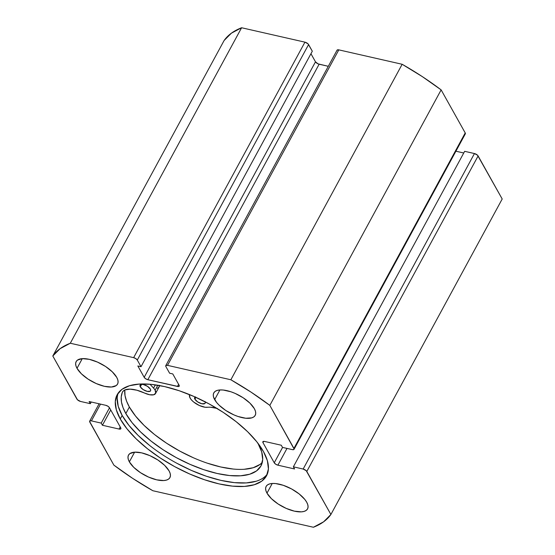 <?xml version="1.0" encoding="UTF-8"?>
<svg xmlns="http://www.w3.org/2000/svg" width="555" height="555" viewBox="0 0 555 555"><rect width="100%" height="100%" fill="white"/><g stroke="black" fill="none" stroke-linecap="round" stroke-linejoin="round"><path stroke-width="0.83" d="M118.25 393.016A84.971 35.777 -151.5 0 0 122.162 415.452L120.255 418.963A84.971 35.777 28.5 0 1 117.181 394.702A84.971 35.777 28.5 0 1 186.542 393.405A84.971 35.777 28.5 0 1 263.445 451.534L256.757 441.731L247.579 431.672L236.25 421.758L223.221 412.358L208.985 403.839L194.09 396.534L179.112 390.706L164.62 386.592L151.175 384.351L139.298 384.067L129.433 385.746L121.968 389.326L117.195 394.674L115.287 401.584L116.321 409.784L120.255 418.963L126.942 428.765L136.128 438.818L147.45 448.731L160.478 458.132L174.714 466.651L189.609 473.963L204.587 479.784L219.079 483.898L232.524 486.138L244.408 486.43L254.266 484.744L261.731 481.164L266.511 475.815L268.419 468.913L267.385 460.712L263.445 451.534A84.971 35.777 28.5 0 1 266.525 475.788A84.971 35.777 28.5 0 1 197.157 477.085A84.971 35.777 28.5 0 1 120.255 418.963L122.162 415.452A84.971 35.777 -151.5 0 0 196.928 472.735A84.971 35.777 -151.5 0 0 267.357 473.977M77.013 368.312A23.56 9.921 28.5 0 1 76.16 361.589A23.56 9.921 28.5 0 1 95.391 361.229A23.56 9.921 28.5 0 1 116.716 377.344L112.311 371.836L105.561 366.48L97.486 362.096L89.313 359.342L82.293 358.641L77.013 368.312L81.412 373.82L88.162 379.176L96.244 383.56L104.409 386.322L111.437 387.022L116.238 385.558L117.563 384.081L118.09 382.166L117.806 379.891L116.716 377.344A23.56 9.921 28.5 0 1 117.563 384.067A23.56 9.921 28.5 0 1 98.332 384.428A23.56 9.921 28.5 0 1 77.013 368.312L82.265 358.641L77.485 360.098L76.16 361.583L75.633 363.497L75.917 365.766L77.013 368.312M214.646 399.621A23.56 9.921 28.5 0 1 213.793 392.898A23.56 9.921 28.5 0 1 233.024 392.538A23.56 9.921 28.5 0 1 254.343 408.653L249.944 403.145L243.194 397.789L235.119 393.405L230.963 391.788L223.214 390.026L219.926 389.95L217.185 390.415L215.118 391.407L213.793 392.891L213.266 394.806L213.55 397.075L216.499 402.34L219.045 405.129L225.795 410.485L233.87 414.869L238.026 416.486L245.775 418.248L251.797 417.86L253.871 416.867L255.196 415.383L255.723 413.468L255.439 411.2L254.343 408.653A23.56 9.921 28.5 0 1 255.196 415.376A23.56 9.921 28.5 0 1 235.965 415.737A23.56 9.921 28.5 0 1 214.646 399.621L219.898 389.95L214.646 399.621M129.357 461.836A23.56 9.921 28.5 0 1 128.503 455.114A23.56 9.921 28.5 0 1 147.734 454.753A23.56 9.921 28.5 0 1 169.06 470.869L164.662 465.367L157.904 460.012L149.829 455.62L141.657 452.866L134.636 452.165L129.357 461.836L133.755 467.345L140.512 472.7L148.587 477.092L156.76 479.846L163.78 480.547L166.514 480.082L168.581 479.09L169.906 477.605L170.434 475.69L170.149 473.415L169.06 470.869A23.56 9.921 28.5 0 1 169.913 477.598A23.56 9.921 28.5 0 1 150.682 477.959A23.56 9.921 28.5 0 1 129.357 461.836L134.608 452.165L129.835 453.622L128.51 455.107L127.976 457.022L128.267 459.297L129.357 461.836M266.99 493.145A23.56 9.921 28.5 0 1 266.136 486.423A23.56 9.921 28.5 0 1 285.367 486.062A23.56 9.921 28.5 0 1 306.693 502.178L304.834 499.458L299.152 493.922L291.59 488.955L283.307 485.313L275.564 483.551L272.269 483.474L269.536 483.939L267.461 484.931L266.136 486.416L265.609 488.331L265.9 490.606L266.99 493.145L271.388 498.654L278.138 504.009L286.22 508.401L294.386 511.155L301.414 511.856L304.147 511.391L306.214 510.392L307.539 508.914L308.067 506.999L307.782 504.724L306.693 502.178A23.56 9.921 28.5 0 1 307.546 508.907A23.56 9.921 28.5 0 1 288.309 509.268A23.56 9.921 28.5 0 1 266.99 493.145L272.241 483.474L266.99 493.145M294.039 449.314L465.34 133.824A3.143 1.325 -151.5 0 0 465.222 132.929L293.928 448.419L269.834 405.379L441.135 89.882L465.222 132.929L293.928 448.419A3.143 1.325 28.5 0 1 294.039 449.314A3.143 1.325 28.5 0 1 292.284 449.619L282.495 447.392L281.288 445.228L264.61 441.44A3.143 1.325 28.5 0 0 262.855 441.738A3.143 1.325 28.5 0 0 262.973 442.633L263.667 441.343L262.973 442.633L274.246 462.78L282.585 447.413L274.246 462.78A3.143 1.325 28.5 0 0 277.895 465.18L286.997 448.412L277.895 465.18L294.573 468.975L293.366 466.817L464.66 151.321L474.456 153.548L303.155 469.044L293.366 466.817L464.66 151.321L474.456 153.548L477.522 155.213L502.199 198.995L330.898 514.485A160.201 67.446 28.5 0 1 313.402 527.25L152.84 490.724L132.701 478.396L113.865 465.118L89.591 421.432L90.479 420.78L91.415 420.877L101.211 423.104L102.418 425.262L119.089 429.057L120.671 428.953L120.733 427.856L109.46 407.717L107.968 406.267L105.804 405.317L89.126 401.522L90.34 403.679L80.544 401.452L77.478 399.787L52.801 356.005L60.1 348.672L70.298 343.24L133.637 357.649L135.808 358.606L137.293 360.049L141.019 366.709L137.841 365.981L144.182 377.317L145.667 378.76L147.838 379.717L178.419 386.551L179.307 385.905L179.119 385.26L172.778 373.931L169.601 373.21L165.876 366.557L165.938 365.461L167.52 365.356L230.859 379.766L250.999 392.101L269.834 405.379L294.108 449.064L293.866 449.515L292.284 449.619L282.495 447.392L281.288 445.228L264.61 441.44L263.035 441.537L262.973 442.633L274.246 462.78L275.731 464.23L277.895 465.18L294.573 468.975L293.366 466.817L303.155 469.044L306.221 470.709L330.898 514.485L323.6 521.818L313.402 527.25L152.84 490.724A160.201 67.446 28.5 0 1 113.865 465.118L89.778 422.071A3.143 1.325 28.5 0 1 89.66 421.176A3.143 1.325 28.5 0 1 91.415 420.877L100.517 404.109L91.415 420.877L101.211 423.104L109.515 407.814L101.211 423.104L102.418 425.262L110.722 409.972L102.418 425.262L119.089 429.057L120.227 426.962L119.089 429.057A3.143 1.325 28.5 0 0 120.844 428.751L120.844 428.751A3.143 1.325 28.5 0 0 120.733 427.856L109.46 407.717A3.143 1.325 28.5 0 0 105.804 405.317L89.126 401.522L90.34 403.679L91.249 402L90.34 403.679L80.544 401.452A3.143 1.325 28.5 0 1 76.888 399.052L52.801 356.005A160.201 67.446 28.5 0 1 70.298 343.24L241.598 27.75L304.938 42.159L308.004 43.824L312.312 51.213L141.019 366.709L312.312 51.213L308.594 44.56A3.143 1.325 -151.5 0 0 304.938 42.159L133.637 357.649L70.298 343.24L241.598 27.75L304.938 42.159L133.637 357.649A3.143 1.325 28.5 0 1 137.293 360.049L308.594 44.56L137.293 360.049L141.019 366.709L137.841 365.981L144.182 377.317L315.483 61.82L318.043 63.853L328.296 66.309L319.132 64.22L147.838 379.717L319.132 64.22A3.143 1.325 -151.5 0 1 315.483 61.82L144.182 377.317A3.143 1.325 28.5 0 0 147.838 379.717L177.482 386.46L178.62 384.365L177.482 386.46A3.143 1.325 28.5 0 0 179.237 386.162A3.143 1.325 28.5 0 0 179.119 385.26L172.778 373.931L169.601 373.21L165.876 366.557A3.143 1.325 28.5 0 1 165.765 365.655A3.143 1.325 28.5 0 1 167.52 365.356L338.814 49.867L402.16 64.276L422.3 76.604L441.135 89.882L465.222 132.929L465.159 134.026M224.102 40.515L231.4 33.182L241.598 27.75A160.201 67.446 -151.5 0 0 224.102 40.515L52.801 356.005L224.102 40.515M310.953 53.731L315.483 61.82L310.953 53.731M336.989 50.422L337.877 49.77L338.814 49.867L402.16 64.276L230.859 379.766L167.52 365.356L338.814 49.867A3.143 1.325 -151.5 0 0 337.065 50.165L165.765 365.655M455.898 151.21L463.751 153L455.898 151.21M330.898 514.485L306.811 471.445L478.112 155.948L502.199 198.995L330.898 514.485M306.811 471.445L478.112 155.948A3.143 1.325 -151.5 0 0 474.456 153.548L303.155 469.044A3.143 1.325 28.5 0 1 306.811 471.445M117.188 398.074L118.222 406.274L122.162 415.452L128.85 425.262L138.029 435.314L149.35 445.228M176.622 463.147L191.51 470.46L206.495 476.28L220.987 480.394L234.425 482.635L246.309 482.919L256.174 481.24M441.135 89.882A160.201 67.446 -151.5 0 0 402.16 64.276L230.859 379.766A160.201 67.446 28.5 0 1 269.834 405.379L441.135 89.882M140.297 386.828A5.966 2.511 28.5 0 1 140.082 385.121A5.966 2.511 28.5 0 1 144.945 385.024A5.966 2.511 28.5 0 1 150.35 389.104L147.519 386.356L143.405 384.546L141.629 384.372L140.297 386.828L143.135 389.582L147.248 391.386L150.238 391.192L150.703 390.325L150.35 389.104A5.966 2.511 28.5 0 1 150.571 390.817A5.966 2.511 28.5 0 1 145.701 390.907A5.966 2.511 28.5 0 1 140.297 386.828L141.636 384.372L140.082 385.121L140.297 386.828M195.533 396.853L194.673 397.484L194.895 399.191L195.901 397.338L194.895 399.191A5.966 2.511 28.5 0 1 194.68 397.477A5.966 2.511 28.5 0 1 195.166 397.005M155.344 384.858L153.575 388.118A11.62 4.891 28.5 0 1 155.109 390.179L157.793 385.239L155.109 390.179A11.62 4.891 28.5 0 1 155.539 393.509A11.62 4.891 28.5 0 1 144.515 393.03L136.884 390.221L130.064 389.138L124.958 389.936L123.279 391.018L122.26 392.51A23.248 9.789 28.5 0 1 122.461 392.073A23.248 9.789 28.5 0 1 144.515 393.03L149.656 394.744L153.721 394.778L155.705 393.12L155.109 390.179A11.62 4.891 28.5 0 0 153.575 388.118L155.344 384.858M125.832 413.544A78.512 33.057 28.5 0 1 122.26 392.51L121.219 396.998L121.483 402.063L123.03 407.613L125.832 413.544L129.37 407.037L125.832 413.544L132.034 422.612L140.54 431.901L151.022 441.058L163.073 449.737L176.233 457.598L189.997 464.341L203.838 469.71L217.22 473.491L229.631 475.552L240.593 475.795L249.688 474.227L256.563 470.904L260.954 465.943L262.688 459.554L261.71 451.964L258.047 443.48A78.512 33.057 28.5 0 1 260.933 465.971A78.512 33.057 28.5 0 1 196.907 467.199A78.512 33.057 28.5 0 1 125.832 413.544M193.535 457.833L179.771 451.09L166.604 443.223L154.554 434.551L144.078 425.387L135.573 416.097L129.37 407.037L126.561 401.105L125.014 395.555L124.806 390.005A78.512 33.057 -151.5 0 0 129.37 407.037A78.512 33.057 -151.5 0 0 196.477 459.089A78.512 33.057 -151.5 0 0 262.272 462.481L260.094 464.389L253.219 467.719L244.131 469.287M217.345 408.466L210.4 407.217L205.121 407.245L199.3 405.483L193.688 402.042L191.544 400.03L190.101 398.039L189.255 394.48L189.47 396.242A11.62 4.891 28.5 0 0 196.345 403.908A11.62 4.891 28.5 0 0 207.501 407.294A23.248 9.789 28.5 0 1 216.797 408.313M257.832 443.098A78.512 33.057 28.5 0 1 258.047 443.48L257.832 443.098M155.539 393.509L159.077 387.002A11.62 4.891 -151.5 0 0 159.313 385.51M150.003 384.24L153.575 388.118L150.003 384.24M205.107 401.792A5.966 2.511 28.5 0 1 205.17 403.173A5.966 2.511 28.5 0 1 200.3 403.27A5.966 2.511 28.5 0 1 194.895 399.191L197.726 401.938L201.847 403.749L204.837 403.547L205.301 402.687L204.948 401.466M159.271 385.26L159.236 386.606L158.55 387.633L157.252 388.271M207.376 463.196L220.758 466.984L233.169 469.037M89.674 421.155L99.102 403.79"/></g></svg>
